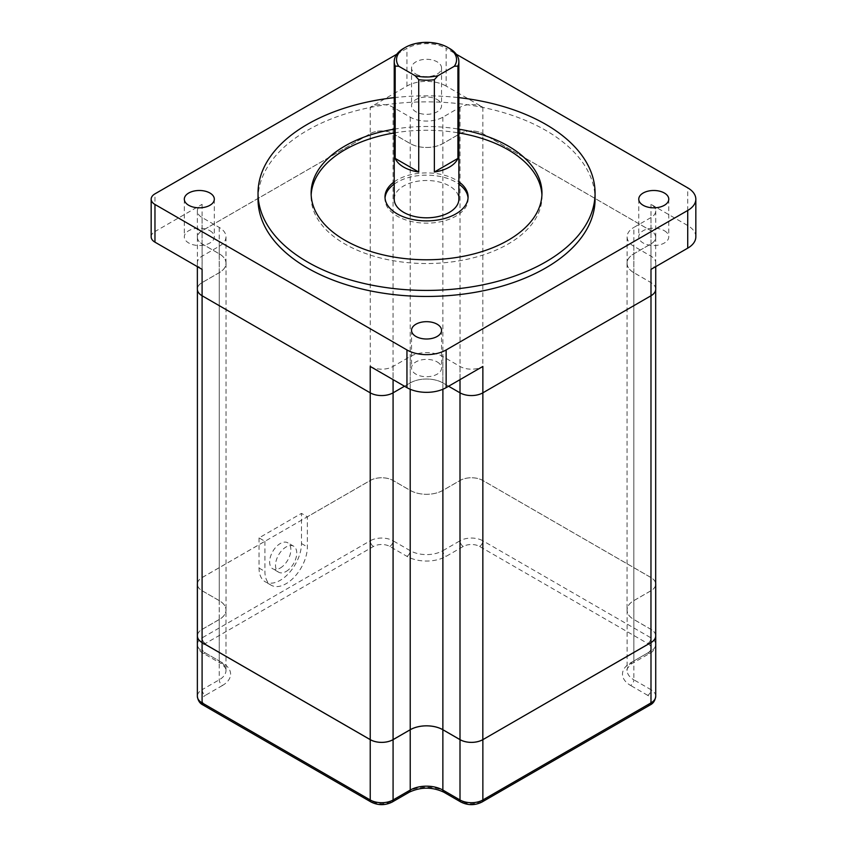 <?xml version="1.0" encoding="UTF-8"?>
<svg xmlns="http://www.w3.org/2000/svg" width="847" height="847" viewBox="0 0 847 847"><rect width="100%" height="100%" fill="white"/><g stroke="black" fill="none" stroke-linecap="round" stroke-linejoin="round"><path stroke-width="0.64" stroke-dasharray="4.24 3.18" d="M404.506 386.232L410.223 382.929A23.081 13.33 180 0 1 442.865 382.929L448.582 386.232M655.726 289.166A16.157 9.328 0 0 0 650.994 282.57L633.852 272.67A23.081 13.33 180 0 1 627.098 263.248A23.081 13.33 180 0 1 633.852 253.825L650.994 243.925A16.157 9.328 0 0 0 655.726 237.329A16.157 9.328 0 0 0 650.994 230.733L482.864 133.657A16.157 9.328 0 0 0 460.006 133.657L442.865 143.556A23.081 13.33 180 0 1 410.223 143.556L393.082 133.657A16.157 9.328 0 0 0 370.224 133.657L202.094 230.733A16.157 9.328 0 0 0 197.362 237.329A16.157 9.328 0 0 0 202.094 243.925L219.235 253.825A23.081 13.33 180 0 1 226.001 263.248A23.081 13.33 180 0 1 219.235 272.67L202.094 282.57A16.157 9.328 0 0 0 197.362 289.166M633.821 272.692A23.134 13.351 180 0 1 627.045 263.248A23.134 13.351 180 0 1 633.821 253.804L650.962 243.904A16.114 9.306 0 0 0 655.684 237.329A16.114 9.306 0 0 0 650.962 230.755L482.832 133.678A16.114 9.306 0 0 0 460.037 133.678L442.896 143.577A23.134 13.351 180 0 1 410.192 143.577L393.05 133.678A16.114 9.306 0 0 0 370.266 133.678L202.126 230.755A16.114 9.306 0 0 0 197.404 237.329A16.114 9.306 0 0 0 202.126 243.904L219.267 253.804A23.134 13.351 180 0 1 226.043 263.248A23.134 13.351 180 0 1 219.267 272.692L202.126 282.58A16.114 9.306 0 0 0 197.404 289.166A16.114 9.306 0 0 0 202.126 295.741L370.266 392.807A16.114 9.306 0 0 0 393.05 392.807L410.192 382.918A23.134 13.351 180 0 1 442.896 382.918L460.037 392.807A16.114 9.306 0 0 0 482.832 392.807L650.962 295.741A16.114 9.306 0 0 0 655.684 289.166A16.114 9.306 0 0 0 650.962 282.58L633.821 272.692L633.821 619.506A23.134 13.351 180 0 1 627.045 610.062A23.134 13.351 180 0 1 633.821 600.618L650.962 590.73A16.114 9.306 0 0 0 655.684 584.144A16.114 9.306 0 0 0 650.962 577.569L482.832 480.503A16.114 9.306 0 0 0 460.037 480.503L442.896 490.392A23.134 13.351 180 0 1 410.192 490.392L393.05 480.503A16.114 9.306 0 0 0 370.266 480.503L202.126 577.569A16.114 9.306 0 0 0 197.404 584.144A16.114 9.306 0 0 0 202.126 590.73L219.267 600.618A23.134 13.351 180 0 1 226.043 610.062A23.134 13.351 180 0 1 219.267 619.506L202.126 629.406A16.114 9.306 0 0 0 197.404 635.981M394.226 129.157A115.425 66.638 180 0 1 458.862 129.157M394.226 97.638A168.521 97.299 180 0 1 458.862 97.638M695.832 236.853A27.697 15.998 180 0 0 687.722 225.546L650.994 204.339A16.157 9.328 180 0 1 655.726 210.935A16.157 9.328 180 0 1 650.994 217.541L633.852 227.43L633.852 253.825M446.136 86.066A27.697 15.998 180 0 0 406.952 86.066L370.224 107.273A16.157 9.328 180 0 1 393.082 107.273L410.223 117.172A23.081 13.33 180 0 0 442.865 117.172L460.006 107.273A16.157 9.328 180 0 1 482.864 107.273L446.136 86.066L446.136 48.374L456.247 54.208M151.168 236.853A13.001 7.507 180 0 1 154.969 231.549L154.969 193.847M226.001 263.248L226.001 236.853A23.081 13.33 180 0 0 219.235 227.43L202.094 217.541A16.157 9.328 180 0 1 197.362 210.935A16.157 9.328 180 0 1 202.094 204.339L154.969 231.549M396.841 54.208L406.952 48.374A27.697 15.998 0 0 1 446.136 48.374M403.691 48.364A32.324 18.655 180 0 1 449.397 48.364M394.226 199.161A32.324 18.655 180 0 1 426.549 180.496A32.324 18.655 180 0 1 458.862 199.161M650.994 269.367A16.157 9.328 180 0 0 655.726 262.771A16.157 9.328 180 0 0 650.994 256.175L633.852 246.276A23.081 13.33 180 0 1 627.098 236.853A23.081 13.33 180 0 1 633.852 227.43M664.376 230.733A15.002 8.661 180 0 1 668.77 236.853A15.002 8.661 180 0 1 659.517 244.857A15.002 8.661 180 0 1 643.159 242.983A15.002 8.661 180 0 1 638.765 236.853A15.002 8.661 180 0 1 648.029 228.849A15.002 8.661 180 0 1 664.376 230.733M437.158 99.544A15.002 8.661 180 0 1 441.552 105.674A15.002 8.661 180 0 1 432.288 113.678A15.002 8.661 180 0 1 415.93 111.793A15.002 8.661 180 0 1 411.536 105.674A15.002 8.661 180 0 1 420.8 97.67A15.002 8.661 180 0 1 437.158 99.544M226.001 236.853A23.081 13.33 180 0 1 219.235 246.276L202.094 256.175A16.157 9.328 180 0 0 197.362 262.771A16.157 9.328 180 0 0 202.094 269.367M209.929 230.733A15.002 8.661 180 0 1 214.323 236.853A15.002 8.661 180 0 1 205.059 244.857A15.002 8.661 180 0 1 188.712 242.983A15.002 8.661 180 0 1 184.318 236.853A15.002 8.661 180 0 1 193.582 228.849A15.002 8.661 180 0 1 209.929 230.733M370.224 366.444A16.157 9.328 180 0 0 393.082 366.444L410.223 356.545A23.081 13.33 180 0 1 442.865 356.545L460.006 366.444A16.157 9.328 180 0 0 482.864 366.444M437.158 361.913A15.002 8.661 180 0 1 441.552 368.043A15.002 8.661 180 0 1 432.288 376.047A15.002 8.661 180 0 1 415.93 374.173A15.002 8.661 180 0 1 411.536 368.043A15.002 8.661 180 0 1 420.8 360.039A15.002 8.661 180 0 1 437.158 361.913M655.684 635.981A16.114 9.306 0 0 0 650.962 629.406L633.821 619.506M655.684 583.445A16.157 9.328 0 0 0 650.994 577.548L482.864 480.482A16.157 9.328 0 0 0 460.006 480.482L442.865 490.381A23.081 13.33 180 0 1 410.223 490.381L393.082 480.482A16.157 9.328 0 0 0 370.224 480.482L307.355 516.786L301.479 513.388L259.034 537.898L264.91 541.286L202.094 577.548A16.157 9.328 0 0 0 197.404 583.445M197.404 584.854A16.157 9.328 0 0 0 202.094 590.74L219.235 600.639A23.081 13.33 180 0 1 226.001 610.062A23.081 13.33 180 0 1 219.235 619.485L202.094 629.385A16.157 9.328 0 0 0 197.404 635.282M655.684 635.282A16.157 9.328 0 0 0 650.994 629.385L633.852 619.485A23.081 13.33 180 0 1 627.098 610.062A23.081 13.33 180 0 1 633.852 600.639L650.994 590.74A16.157 9.328 0 0 0 655.684 584.854M264.91 541.286L264.91 571.45A30.016 17.332 120 0 0 271.125 585.182A30.016 17.332 120 0 0 294.248 577.146A30.016 17.332 120 0 0 307.355 546.94L307.355 516.786M259.034 537.898L259.034 568.051A30.016 17.332 120 0 0 265.249 581.794A30.016 17.332 120 0 0 288.372 573.747A30.016 17.332 120 0 0 301.479 543.552L301.479 513.388M280.251 568.051A15.002 8.661 120 0 0 290.055 554.827A15.002 8.661 120 0 0 287.758 542.8A15.002 8.661 120 0 0 272.755 551.471A15.002 8.661 120 0 0 272.755 568.792A15.002 8.661 120 0 0 280.251 568.051M286.127 571.45A15.002 8.661 120 0 0 295.931 558.226A15.002 8.661 120 0 0 293.634 546.199A15.002 8.661 120 0 0 278.631 554.859A15.002 8.661 120 0 0 278.631 572.191A15.002 8.661 120 0 0 286.127 571.45M468.052 198.029A41.556 23.991 180 0 1 468.095 199.161A41.556 23.991 180 0 1 442.452 221.321A41.556 23.991 180 0 1 397.158 216.123A41.556 23.991 180 0 1 384.993 199.161A41.556 23.991 180 0 1 385.036 198.029M394.226 184.074A41.556 23.991 180 0 1 458.862 184.074M394.226 181.819A41.556 23.991 180 0 1 455.93 179.935A41.556 23.991 180 0 1 458.862 181.819M541.921 195.011A115.425 66.638 180 0 1 541.974 196.896A115.425 66.638 180 0 1 470.72 258.462A115.425 66.638 180 0 1 344.93 244.021A115.425 66.638 180 0 1 311.124 196.896A115.425 66.638 180 0 1 311.167 195.011M394.226 132.926A115.425 66.638 180 0 1 458.862 132.926M415.93 74.102A15.002 8.661 0 0 0 432.288 75.976A15.002 8.661 0 0 0 441.552 67.972A15.002 8.661 0 0 0 426.549 59.311A15.002 8.661 0 0 0 411.536 67.972A15.002 8.661 0 0 0 415.93 74.102M258.028 199.161A168.521 97.299 180 0 1 426.549 101.862A168.521 97.299 180 0 1 595.07 199.161M219.235 619.485L219.235 679.802A4.616 2.668 -120 0 0 222.496 685.456A27.697 15.998 0 0 0 222.496 662.841L205.366 652.942A11.54 6.66 0 0 1 205.366 643.519L373.495 546.453A11.54 6.66 0 0 1 389.821 546.453L406.952 556.352A27.697 15.998 0 0 0 446.136 556.352L463.277 546.453A11.54 6.66 0 0 1 479.593 546.453L647.733 643.519A11.54 6.66 0 0 1 647.733 652.942L630.592 662.841A4.616 2.668 -120 0 0 632.9 663.074A4.616 2.668 -120 0 0 633.852 660.956L650.994 651.057A16.157 9.328 0 0 0 655.726 644.461A16.157 9.328 0 0 0 650.994 637.865L650.994 204.339M482.864 107.273L482.832 480.503M687.722 225.546L687.722 187.854M370.266 480.503L370.224 107.273M202.094 204.339L202.094 637.865A16.157 9.328 0 0 0 197.362 644.461A16.157 9.328 0 0 0 202.094 651.057L202.126 243.904M406.952 86.066L406.952 48.374M650.994 256.175L650.962 629.406M633.852 246.276L633.852 272.67M650.994 243.925L650.994 217.541M460.006 107.273L460.037 480.503M442.865 117.172L442.896 490.392M410.223 117.172L410.192 490.392M393.05 480.503L393.082 107.273M202.094 217.541L202.094 243.925M219.235 227.43L219.235 253.825M219.235 246.276L219.235 272.67M202.126 629.406L202.094 256.175M393.082 366.444L393.082 379.636M410.223 356.545L410.223 382.929M442.865 356.545L442.865 382.929M460.006 379.636L460.006 366.444M633.821 600.618L633.821 253.804M647.733 652.942A4.616 2.668 -120 0 0 650.041 653.175A4.616 2.668 -120 0 0 650.994 651.057L650.962 243.904M219.267 600.618L219.267 253.804M219.267 619.506L219.267 272.692M410.192 389.249L410.192 382.918M442.896 389.249L442.896 382.918M647.733 643.519A4.616 2.668 120 0 0 650.994 637.865L482.864 540.799L482.864 480.482M479.593 546.453A4.616 2.668 120 0 0 482.864 540.799A16.157 9.328 0 0 0 460.006 540.799L460.006 480.482M463.277 546.453A4.616 2.668 60 0 1 460.006 540.799L442.865 550.688L442.865 490.381M406.952 556.352A4.616 2.668 120 0 0 410.223 550.688L410.223 490.381M389.821 546.453A4.616 2.668 120 0 0 393.082 540.799L410.223 550.688A23.081 13.33 0 0 0 442.865 550.688A4.616 2.668 60 0 0 446.136 556.352M373.495 546.453A4.616 2.668 60 0 1 370.224 540.799A16.157 9.328 0 0 1 393.082 540.799L393.082 480.482M205.366 643.519A4.616 2.668 60 0 1 202.094 637.865L370.224 540.799L370.224 480.482M205.366 652.942A4.616 2.668 -60 0 1 203.047 653.175A4.616 2.668 -60 0 1 202.094 651.057L219.235 660.956L219.235 600.639M202.094 629.385L202.094 689.702L219.235 679.802A23.081 13.33 0 0 0 226.001 670.379A23.081 13.33 0 0 0 219.235 660.956A4.616 2.668 -60 0 0 220.188 663.074C221.469 662.873 227.515 669.85 226.001 670.379L226.001 610.062M222.496 685.456L205.366 695.355A4.616 2.668 -120 0 1 202.094 689.702A16.157 9.328 0 0 0 197.362 696.298M655.726 696.298A16.157 9.328 0 0 0 650.994 689.702L650.994 629.385M443.828 792.189A4.616 2.668 120 0 0 446.136 791.956L463.277 801.855A11.54 6.66 0 0 0 479.593 801.855L647.733 704.778A11.54 6.66 0 0 0 647.733 695.355A4.616 2.668 -60 0 0 650.994 689.702L633.852 679.802L633.852 619.485M627.098 610.062L627.098 670.379A23.081 13.33 0 0 1 633.852 660.956L633.852 600.639M655.726 635.981L655.726 644.461C655.112 648.802 653.217 651.703 650.041 653.175L632.9 663.074C631.618 662.873 625.584 669.85 627.098 670.379A23.081 13.33 0 0 0 633.852 679.802A4.616 2.668 -60 0 1 630.592 685.456A27.697 15.998 0 0 1 630.592 662.841M647.733 695.355L630.592 685.456M446.136 791.956A27.697 15.998 0 0 0 406.952 791.956L389.821 801.855A11.54 6.66 0 0 1 373.495 801.855L205.366 704.778A11.54 6.66 0 0 1 205.366 695.355M222.496 662.841A4.616 2.668 -60 0 1 220.188 663.074L203.047 653.175C199.839 651.65 197.933 648.749 197.362 644.461L197.362 635.981M203.047 705.011A4.616 2.668 120 0 0 205.366 704.778M371.187 802.077A4.616 2.668 120 0 0 373.495 801.855M392.129 802.077A4.616 2.668 60 0 1 389.821 801.855M409.27 792.189A4.616 2.668 60 0 1 406.952 791.956M460.969 802.077A4.616 2.668 120 0 0 463.277 801.855M481.901 802.077A4.616 2.668 60 0 1 479.593 801.855M650.041 705.011A4.616 2.668 60 0 1 647.733 704.778M259.034 568.051L264.91 571.45M301.479 543.552L307.355 546.94M627.098 263.248L627.098 236.853M197.362 210.935L197.362 237.329M655.726 237.329L655.726 210.935M197.362 266.636L197.362 262.771M655.726 262.771L655.726 266.636M655.684 237.329L655.684 584.144M197.404 237.329L197.404 584.144M226.043 263.248L226.043 610.062M197.404 289.166L197.404 289.865M655.684 289.166L655.684 289.865M627.045 263.248L627.045 610.062M271.125 585.182L265.249 581.794M293.634 546.199L287.758 542.8M278.631 572.191L272.755 568.792M384.993 196.896L384.993 199.161M468.095 196.896L468.095 199.161M311.124 193.127L311.124 196.896M541.974 193.127L541.974 196.896M638.765 199.161L638.765 236.853M668.77 199.161L668.77 236.853M411.536 67.972L411.536 105.674M441.552 67.972L441.552 105.674M184.318 199.161L184.318 236.853M214.323 199.161L214.323 236.853M411.536 330.341L411.536 368.043M441.552 330.341L441.552 368.043"/><path stroke-width="1.27" d="M437.973 75.701L434.363 79.671A32.324 18.655 180 0 1 418.725 79.671L415.115 75.701A30.016 17.321 180 0 0 437.973 75.701L454.299 66.278L457.909 66.077L457.909 158.431A32.324 18.655 180 0 1 434.363 172.026L457.909 158.431M395.189 158.431L418.725 172.026A32.324 18.655 180 0 1 395.189 158.431L395.189 66.077L398.799 66.278L415.115 75.701M418.725 172.026L418.725 79.671M434.363 172.026L434.363 79.671M448.582 386.232L460.006 392.828A16.157 9.328 0 0 0 482.864 392.828L650.994 295.762A16.157 9.328 0 0 0 655.726 289.166L655.726 266.636M197.362 266.636L197.362 289.166A16.157 9.328 0 0 0 202.094 295.762L370.224 392.828A16.157 9.328 0 0 0 393.082 392.828L404.506 386.232M197.404 289.865L197.404 635.981A16.114 9.306 0 0 0 202.126 642.555L370.266 739.632A16.114 9.306 0 0 0 393.05 739.632L410.192 729.733A23.134 13.351 180 0 1 442.896 729.733L460.037 739.632A16.114 9.306 0 0 0 482.832 739.632L482.864 366.444L446.136 387.651A27.697 15.998 180 0 1 406.952 387.651L406.952 349.949A27.697 15.998 0 0 0 446.136 349.949L687.722 210.469A27.697 15.998 0 0 0 695.832 199.161A27.697 15.998 0 0 0 687.722 187.854L456.247 54.208M458.862 129.157A115.425 66.638 180 0 1 541.974 193.127A115.425 66.638 180 0 1 470.72 254.693A115.425 66.638 180 0 1 344.93 240.252A115.425 66.638 180 0 1 311.124 193.127A115.425 66.638 180 0 1 394.226 129.157M458.862 97.638A168.521 97.299 180 0 1 595.07 193.127A168.521 97.299 180 0 1 491.038 283.014A168.521 97.299 180 0 1 307.387 261.924A168.521 97.299 180 0 1 258.028 193.127A168.521 97.299 180 0 1 394.226 97.638M695.832 199.161L695.832 236.853A27.697 15.998 180 0 1 687.722 248.16L687.722 210.469M197.404 635.282A16.157 9.328 0 0 0 197.362 635.981A16.157 9.328 0 0 0 202.094 642.577L370.224 739.653A16.157 9.328 0 0 0 393.082 739.653L410.223 729.754A23.081 13.33 180 0 1 442.865 729.754L460.006 739.653A16.157 9.328 0 0 0 482.864 739.653L650.962 642.555L650.994 269.367L687.722 248.16M396.841 54.208L154.969 193.847A13.001 7.507 0 0 0 151.168 199.161L151.168 236.853A13.001 7.507 180 0 0 154.969 242.168L202.094 269.367L202.094 702.894L370.224 799.97L370.224 366.444L406.952 387.651M406.952 349.949L154.969 204.466A13.001 7.507 0 0 1 151.168 199.161M398.799 66.278A30.016 17.321 180 0 1 405.321 47.421A30.016 17.321 180 0 1 447.767 47.421A30.016 17.321 180 0 1 454.299 66.278M447.767 47.421L449.397 48.364A32.324 18.655 180 0 1 458.862 61.566L458.862 199.161A32.324 18.655 180 0 1 457.909 203.672A32.324 18.655 180 0 1 435.178 217.139A32.324 18.655 180 0 1 403.691 212.353A32.324 18.655 180 0 1 394.226 199.161L394.226 61.566A32.324 18.655 180 0 1 403.691 48.364L405.321 47.421M395.189 66.077A32.324 18.655 180 0 1 394.226 61.566M458.862 61.566A32.324 18.655 180 0 1 457.909 66.077M442.896 389.249L442.865 790.071L460.006 799.97A16.157 9.328 0 0 0 482.864 799.97L482.864 739.653L650.994 642.577A16.114 9.306 0 0 0 655.684 635.981L655.684 289.865M197.404 583.445A16.157 9.328 0 0 0 197.362 584.144A16.157 9.328 0 0 0 197.404 584.854M460.006 379.636L460.006 799.97A4.616 2.668 120 0 0 460.969 802.077C467.946 805.497 474.923 805.497 481.901 802.077A4.616 2.668 60 0 0 482.864 799.97L650.994 702.894L650.994 642.577A16.157 9.328 0 0 0 655.726 635.981A16.157 9.328 0 0 0 655.684 635.282M655.684 584.854A16.157 9.328 0 0 0 655.726 584.144A16.157 9.328 0 0 0 655.684 583.445M385.036 198.029A41.556 23.991 180 0 1 394.226 184.074M458.862 184.074A41.556 23.991 180 0 1 468.052 198.029M458.862 181.819A41.556 23.991 180 0 1 468.095 196.896A41.556 23.991 180 0 1 442.452 219.066A41.556 23.991 180 0 1 397.158 213.857A41.556 23.991 180 0 1 384.993 196.896A41.556 23.991 180 0 1 394.226 181.819M311.167 195.011A115.425 66.638 180 0 1 394.226 132.926M458.862 132.926A115.425 66.638 180 0 1 541.921 195.011M643.159 205.281A15.002 8.661 0 0 0 659.517 207.166A15.002 8.661 0 0 0 668.77 199.161A15.002 8.661 0 0 0 653.768 190.49A15.002 8.661 0 0 0 638.765 199.161A15.002 8.661 0 0 0 643.159 205.281M188.712 205.281A15.002 8.661 0 0 0 205.059 207.166A15.002 8.661 0 0 0 214.323 199.161A15.002 8.661 0 0 0 199.32 190.49A15.002 8.661 0 0 0 184.318 199.161A15.002 8.661 0 0 0 188.712 205.281M415.93 336.471A15.002 8.661 0 0 0 432.288 338.345A15.002 8.661 0 0 0 441.552 330.341A15.002 8.661 0 0 0 426.549 321.68A15.002 8.661 0 0 0 411.536 330.341A15.002 8.661 0 0 0 415.93 336.471M595.07 193.127L595.07 199.161A168.521 97.299 180 0 1 491.038 289.049A168.521 97.299 180 0 1 307.387 267.959A168.521 97.299 180 0 1 258.028 199.161L258.028 193.127M446.136 387.651L446.136 349.949M154.969 242.168L154.969 204.466M393.082 379.636L393.082 799.97L410.223 790.071L410.192 389.249M197.362 696.298A16.157 9.328 0 0 0 202.094 702.894A4.616 2.668 120 0 0 203.047 705.011C199.839 703.486 197.933 700.575 197.362 696.298L197.362 584.144M203.047 705.011L371.187 802.077A4.616 2.668 120 0 1 370.224 799.97A16.157 9.328 0 0 0 393.082 799.97A4.616 2.668 60 0 1 392.129 802.077L409.27 792.189C420.79 786.831 432.309 786.831 443.828 792.189L460.969 802.077M443.828 792.189A4.616 2.668 120 0 1 442.865 790.071A23.081 13.33 0 0 0 410.223 790.071A4.616 2.668 60 0 1 409.27 792.189M481.901 802.077L650.041 705.011A4.616 2.668 60 0 0 650.994 702.894A16.157 9.328 0 0 0 655.726 696.298L655.726 584.144M371.187 802.077C378.164 805.497 385.141 805.497 392.129 802.077M650.041 705.011C653.259 703.486 655.154 700.575 655.726 696.298"/></g></svg>
